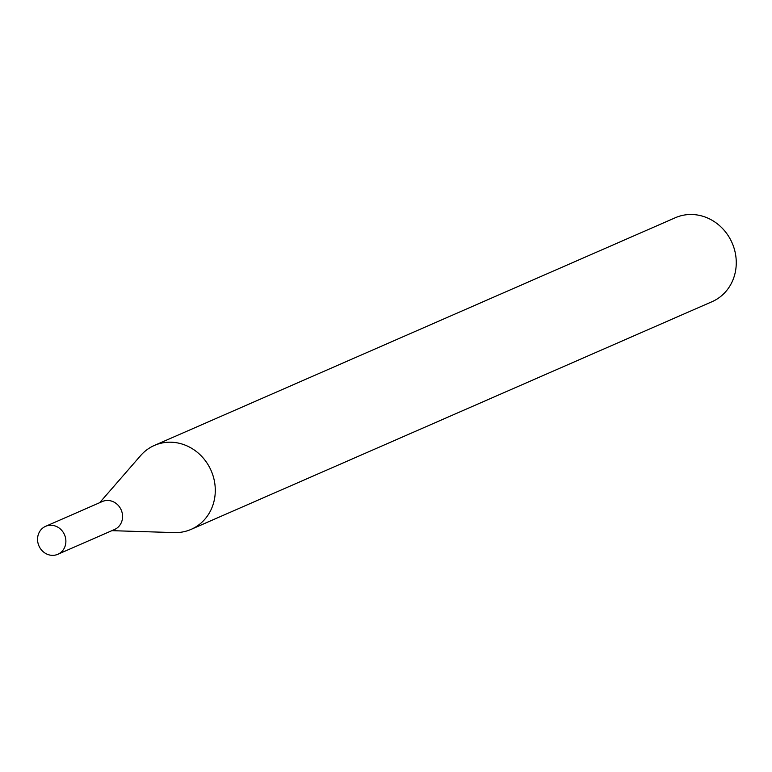 <?xml version="1.0" encoding="UTF-8"?>
<svg xmlns="http://www.w3.org/2000/svg" width="772" height="772" viewBox="0 0 772 772"><rect width="100%" height="100%" fill="white"/><g stroke="black" fill="none" stroke-linecap="round" stroke-linejoin="round"><path stroke-width="1.16" d="M57.832 554.286L114.526 529.505A15.257 13.944 -113.6 0 0 121.532 510.774A15.257 13.944 -113.6 0 0 102.309 501.539L45.616 526.321A15.257 13.944 -113.6 0 0 38.6 545.051A15.257 13.944 -113.6 0 0 57.832 554.286A15.257 13.944 -113.6 0 0 64.838 535.556A15.257 13.944 -113.6 0 0 45.616 526.321M111.872 530.663L174.318 532.593A45.818 41.891 -113.6 0 0 191.099 529.38A45.818 41.891 -113.6 0 0 212.155 473.149A45.818 41.891 -113.6 0 0 154.41 445.425A45.818 41.891 -113.6 0 0 140.649 455.567L99.656 502.707M191.099 529.38L712.073 301.678A45.818 41.891 -113.6 0 0 733.13 245.438A45.818 41.891 -113.6 0 0 675.375 217.714L154.41 445.425"/></g></svg>
